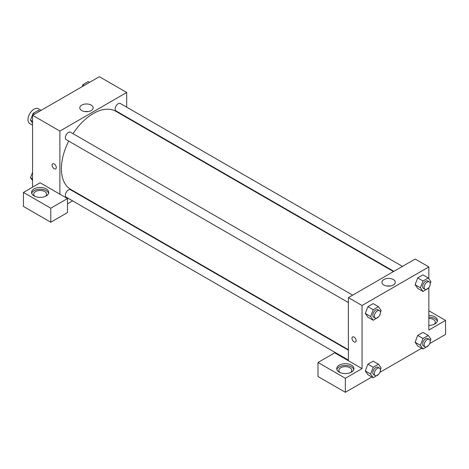 <?xml version="1.0" encoding="UTF-8"?>
<svg xmlns="http://www.w3.org/2000/svg" width="469" height="469" viewBox="0 0 469 469"><rect width="100%" height="100%" fill="white"/><g stroke="black" fill="none" stroke-linecap="round" stroke-linejoin="round"><path stroke-width="0.7" d="M41.149 110.321L38.37 108.72A8.589 4.96 120 0 0 31.751 111.018A8.589 4.96 120 0 0 28.005 119.665A8.589 4.96 120 0 0 29.782 123.599L32.56 125.2M32.56 187.166L32.56 115.28L99.369 76.711L126.7 92.487L126.7 107.167M126.7 117.086L126.7 117.561M91.191 105.103A6.683 3.858 180 0 1 93.149 107.829A6.683 3.858 180 0 1 86.46 111.692A6.683 3.858 180 0 1 79.777 107.829A6.683 3.858 180 0 1 83.904 104.265A6.683 3.858 180 0 1 91.191 105.103M59.891 194.178L40.152 182.781L23.45 192.425L50.781 208.201L67.483 198.557L59.891 194.178L59.891 131.062L32.56 115.28M59.891 131.062L126.7 92.487M88.084 111.575A6.683 3.858 0 0 0 84.842 111.575M52.721 163.787A2.955 1.706 -120 0 0 52.27 166.155A2.955 1.706 -120 0 0 54.199 168.752A2.955 1.706 60 0 1 52.27 166.155A2.955 1.706 60 0 1 52.721 163.787A2.955 1.706 60 0 1 55.676 165.493A2.955 1.706 60 0 1 55.676 168.899A2.955 1.706 60 0 1 54.199 168.752A2.955 1.706 -120 0 0 55.676 168.899M34.079 188.919A8.589 4.96 180 0 1 43.441 187.84A8.589 4.96 180 0 1 48.741 192.425A8.589 4.96 180 0 1 40.152 197.385A8.589 4.96 180 0 1 31.564 192.425A8.589 4.96 180 0 1 34.079 188.919M48.606 193.298A8.589 4.96 0 0 0 42.72 189.447A8.589 4.96 0 0 0 34.079 190.672A8.589 4.96 0 0 0 31.699 193.298M34.946 196.37A6.443 3.717 180 0 1 33.709 194.178A6.443 3.717 180 0 1 37.684 190.742A6.443 3.717 180 0 1 44.707 191.545A6.443 3.717 180 0 1 46.595 194.178A6.443 3.717 180 0 1 45.358 196.37M23.45 192.425L23.45 206.448L50.781 222.23L67.483 212.586L67.483 198.557M50.781 208.201L50.781 222.23M81.606 195.667L81.19 195.907M72.601 200.861L67.483 203.822M348.373 350.161L70.538 189.757A4.297 2.48 120 0 0 67.231 190.906A4.297 2.48 120 0 0 65.355 195.227A4.297 2.48 120 0 0 66.246 197.197L348.373 360.081M402.472 266.38L120.34 103.497A4.297 2.48 120 0 0 117.033 104.646A4.297 2.48 120 0 0 115.157 108.972A4.297 2.48 120 0 0 116.048 110.936L393.884 271.34M352.67 295.136L70.538 132.252A4.297 2.48 120 0 0 67.231 133.401A4.297 2.48 120 0 0 65.355 137.722A4.297 2.48 120 0 0 66.246 139.686L348.373 302.575M68.703 141.105A45.094 26.035 120 0 0 61.41 168.752A45.094 26.035 120 0 0 70.749 189.4L348.373 349.686M393.468 271.58L115.837 111.294A45.094 26.035 120 0 0 73 133.671M348.373 360.731L334.714 352.84L318.011 362.484L345.336 378.266L362.039 368.622L348.373 360.731L348.373 297.616L415.182 259.046L428.848 266.931L428.848 278.744M318.011 362.484L318.011 376.513L345.336 392.289L371.864 376.976M379.913 372.327L421.666 348.227M429.715 343.578L445.55 334.432L445.55 320.409L428.848 330.053L428.848 287.567M428.848 318.439A6.443 3.717 180 0 1 433.403 319.53A6.443 3.717 180 0 1 435.291 322.162A6.443 3.717 180 0 1 434.054 324.355M437.301 321.283A8.589 4.96 0 0 0 428.848 317.202M428.848 315.449A8.589 4.96 180 0 1 437.436 320.409A8.589 4.96 180 0 1 428.848 325.369M340.136 372.568A6.443 3.717 180 0 1 338.899 370.375A6.443 3.717 180 0 1 345.336 366.658A6.443 3.717 180 0 1 351.779 370.375A6.443 3.717 180 0 1 350.542 372.568M353.79 369.496A8.589 4.96 0 0 0 347.91 365.644A8.589 4.96 0 0 0 339.269 366.869A8.589 4.96 0 0 0 336.883 369.496M339.269 365.117A8.589 4.96 180 0 1 348.625 364.038A8.589 4.96 180 0 1 353.931 368.622A8.589 4.96 180 0 1 345.336 373.582A8.589 4.96 180 0 1 336.748 368.622A8.589 4.96 180 0 1 339.269 365.117M345.336 378.266L345.336 392.289M428.848 310.765L445.55 320.409M428.449 345.559L423.032 349.012L420.4 345.272L423.032 338.495L417.715 335.429L422.974 332.392L417.715 335.429L415.088 342.206L417.715 345.946L415.083 342.212M428.449 288.054L423.032 291.507L417.715 288.441L415.083 284.706L417.715 277.918L422.974 274.881L417.715 277.918L423.032 280.99L428.291 277.953L430.917 281.693L430.202 283.54M378.647 316.81L373.23 320.263L367.913 317.191L365.281 313.456M373.23 320.263L370.598 316.516L373.23 309.739L367.913 306.673L373.172 303.636L367.913 306.673L365.287 313.45L367.913 317.191M373.23 367.245L367.913 364.179L373.172 361.142L367.913 364.179L365.287 370.956L367.913 374.696L365.287 370.956L370.598 374.028L373.23 367.245L378.489 364.208L381.115 367.954L380.4 369.801M362.039 368.622L362.039 305.507L428.848 266.931M393.339 279.547A6.683 3.858 180 0 1 395.297 282.274A6.683 3.858 180 0 1 388.613 286.137A6.683 3.858 180 0 1 381.924 282.274A6.683 3.858 180 0 1 386.051 278.709A6.683 3.858 180 0 1 393.339 279.547M362.039 305.507L348.373 297.616M390.231 286.02A6.683 3.858 0 0 0 386.989 286.02M352.594 336.918A2.955 1.706 -120 0 0 352.143 339.28A2.955 1.706 -120 0 0 354.072 341.883A2.955 1.706 60 0 1 352.143 339.28A2.955 1.706 60 0 1 352.594 336.918A2.955 1.706 60 0 1 355.543 338.624A2.955 1.706 60 0 1 355.543 342.03A2.955 1.706 60 0 1 354.072 341.883A2.955 1.706 -120 0 0 355.549 342.03M373.23 309.739L378.489 306.703L381.115 310.443L380.4 312.295M379.521 310.642L378.002 309.763A4.297 2.48 120 0 0 374.696 310.912A4.297 2.48 120 0 0 372.82 315.232A4.297 2.48 120 0 0 373.711 317.202L375.229 318.076A4.297 2.48 120 0 0 379.521 315.596A4.297 2.48 120 0 0 379.521 310.642A4.297 2.48 120 0 0 376.214 311.791A4.297 2.48 120 0 0 374.338 316.112A4.297 2.48 120 0 0 375.229 318.076M370.598 316.516L365.287 313.45M378.489 306.703L373.172 303.636M423.032 291.507L420.4 287.767L423.032 280.99M429.323 281.887L427.804 281.007A4.297 2.48 120 0 0 424.498 282.162A4.297 2.48 120 0 0 422.622 286.483A4.297 2.48 120 0 0 423.513 288.447L425.031 289.326A4.297 2.48 120 0 0 429.323 286.846A4.297 2.48 120 0 0 429.323 281.887A4.297 2.48 120 0 0 426.016 283.036A4.297 2.48 120 0 0 424.14 287.356A4.297 2.48 120 0 0 425.031 289.326M417.715 288.441L415.088 284.701L420.4 287.767M428.291 277.953L422.974 274.881M378.647 374.315L373.23 377.768L370.598 374.028M379.521 368.147L378.002 367.268A4.297 2.48 120 0 0 374.696 368.417A4.297 2.48 120 0 0 372.82 372.744A4.297 2.48 120 0 0 373.711 374.708L375.229 375.587A4.297 2.48 120 0 0 379.521 373.107A4.297 2.48 120 0 0 379.521 368.147A4.297 2.48 120 0 0 376.214 369.296A4.297 2.48 120 0 0 374.338 373.617A4.297 2.48 120 0 0 375.229 375.587M373.23 377.768L367.913 374.696M378.489 364.208L373.172 361.142M423.032 338.495L428.291 335.458L430.917 339.198L430.202 341.045M429.323 339.392L427.804 338.518A4.297 2.48 120 0 0 424.498 339.667A4.297 2.48 120 0 0 422.622 343.988A4.297 2.48 120 0 0 423.513 345.952L425.031 346.831A4.297 2.48 120 0 0 429.323 344.352A4.297 2.48 120 0 0 429.323 339.392A4.297 2.48 120 0 0 426.016 340.541A4.297 2.48 120 0 0 424.14 344.867A4.297 2.48 120 0 0 425.031 346.831M423.032 349.012L417.715 345.946M420.4 345.272L415.088 342.206M428.291 335.458L422.974 332.392M32.56 123.107L30.491 120.158L33.117 113.381L38.376 110.344L39.748 111.135M32.56 121.354L30.491 120.158M34.483 114.166L33.117 113.381M82.134 86.659L82.919 84.625L88.178 81.588L89.544 82.38M84.285 85.417L82.919 84.625M32.56 180.612L30.491 177.663L32.56 172.328M32.56 178.859L30.491 177.663"/></g></svg>
